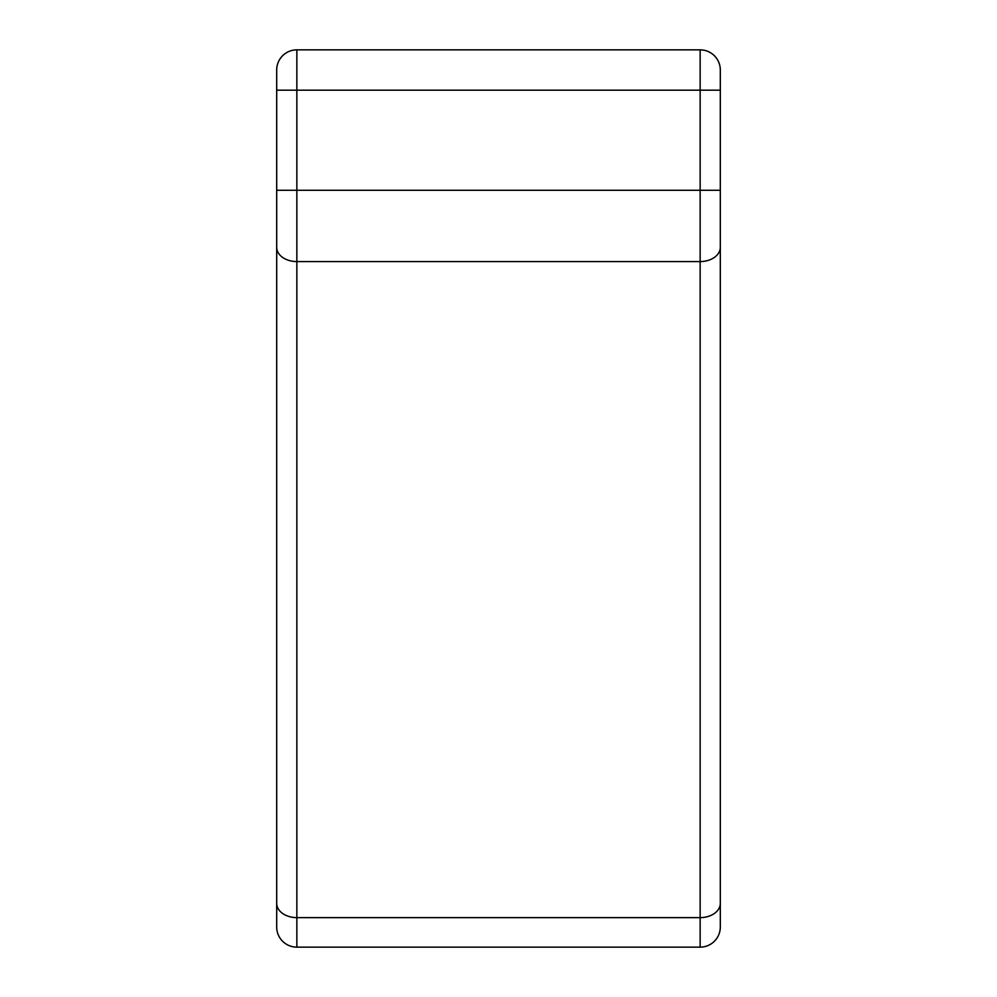 <?xml version="1.0" encoding="UTF-8"?>
<svg xmlns="http://www.w3.org/2000/svg" width="997" height="997" viewBox="0 0 997 997"><rect width="100%" height="100%" fill="white"/><g stroke="black" fill="none" stroke-linecap="round" stroke-linejoin="round"><path stroke-width="1.5" d="M720.308 926.986A20.164 20.164 0 0 1 700.143 947.15A20.164 20.164 0 0 0 720.308 926.986L720.308 90.179L296.857 90.179L296.857 190.277L700.143 190.277L700.143 49.85L296.857 49.85A20.164 20.164 0 0 0 276.692 70.014L276.692 926.986A20.164 20.164 0 0 0 296.857 947.15L700.143 947.15L296.857 947.15A20.164 20.164 0 0 1 276.692 926.986A20.164 20.164 0 0 0 296.857 947.15L296.857 917.626L700.143 917.626L700.143 261.575L296.857 261.575L296.857 917.626A20.164 14.257 0 0 1 276.692 903.357M720.308 906.821L720.308 896.739M720.308 70.014A20.164 20.164 0 0 0 700.143 49.85A20.164 20.164 0 0 1 720.308 70.014L720.308 90.179M276.692 896.739L276.692 906.821M276.692 70.014A20.164 20.164 0 0 1 296.857 49.85L296.857 90.179L276.692 90.179M720.308 247.318A20.164 14.257 180 0 1 700.143 261.575L700.143 190.277L720.308 190.277M700.143 947.15L700.143 917.626A20.164 14.257 0 0 0 720.308 903.357M276.692 190.277L296.857 190.277L296.857 261.575A20.164 14.257 180 0 1 276.692 247.318"/></g></svg>
